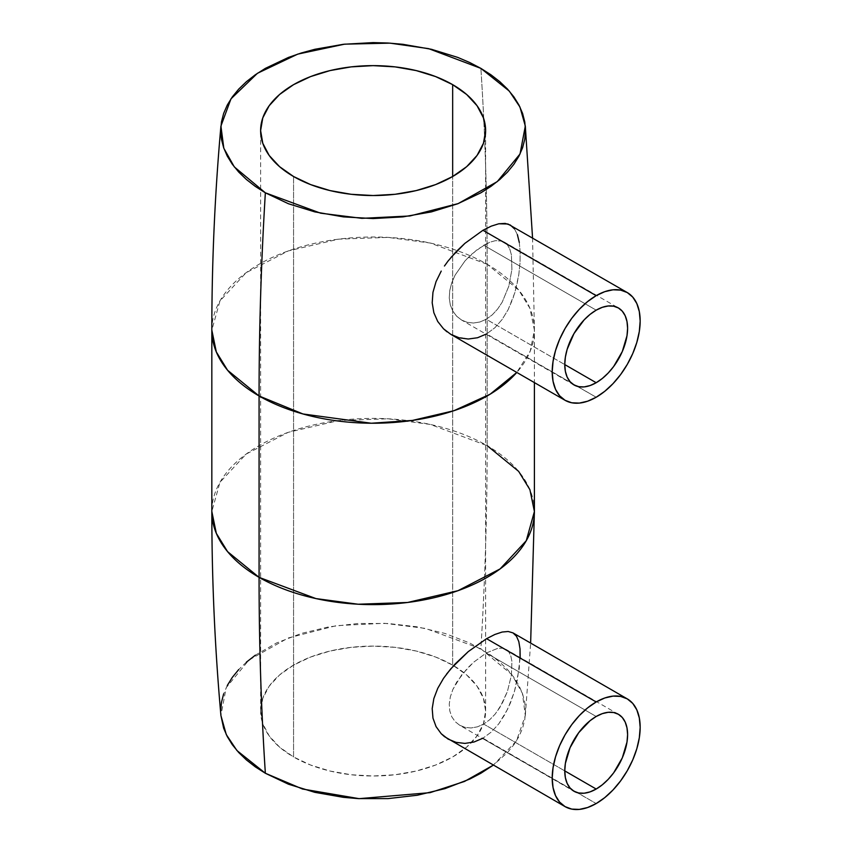 <?xml version="1.0" encoding="UTF-8"?>
<svg xmlns="http://www.w3.org/2000/svg" width="852" height="852" viewBox="0 0 852 852"><rect width="100%" height="100%" fill="white"/><g stroke="black" fill="none" stroke-linecap="round" stroke-linejoin="round"><path stroke-width="0.64" stroke-dasharray="4.26 3.19" d="M459.665 725.244L465.064 727.395L471.081 727.959L477.386 726.852L483.67 724.083L489.708 719.727L495.204 714.04L500.06 707.192L507.43 691.43L511.413 675.189L511.903 661.312L510.827 656.008L508.846 651.982L505.981 649.373L502.211 648.18L497.6 648.415L486.247 653.005L473.488 662.334L461.592 674.976L452.87 689.449L450.325 696.883L449.26 704.072L449.75 710.792L451.752 716.734L455.117 721.612L459.665 725.244L465.064 727.395L471.081 727.959L477.386 726.852L483.67 724.083L564.769 770.9L483.67 724.083L489.708 719.727L495.204 714.04L502.201 703.475L507.43 691.43L511.413 675.189L511.903 661.312L510.827 656.008L508.846 651.982L505.981 649.373L502.211 648.18L497.6 648.415L486.247 653.005L596.187 716.479L486.247 653.005L473.488 662.334L467.29 668.319L456.693 682.09L452.87 689.449L450.325 696.883L449.26 704.072L449.75 710.792L451.752 716.734L455.117 721.612L459.697 725.265L573.971 791.242M448.045 739.057L456.076 742.358L464.904 743.402L474.01 742.017L482.956 738.183L596.187 803.553L482.509 738.439M447.034 673.463L443.541 678.32M504.16 242.011L500.06 240.615L495.225 240.711L489.698 242.266L477.397 249.37L465.085 260.797L455.128 275.079L451.752 282.768L449.75 290.532L449.26 298.019L450.325 305.005L452.859 311.161L456.683 316.241L461.582 320.032L467.258 322.333L473.488 323.025L479.91 321.992L486.247 319.244L564.769 364.581L486.247 319.244L492.232 314.878L497.579 309.116L502.201 302.172L508.836 286.144L511.903 269.456L511.413 254.908L509.847 249.242L507.419 244.886L502.211 241.116L495.225 240.711L489.698 242.266L483.67 245.206L596.187 310.16L483.67 245.206L471.081 254.652L465.085 260.797L455.128 275.079L451.752 282.768L449.75 290.532L449.26 298.019L450.325 305.005L452.859 311.161L456.683 316.241L461.582 320.032L467.258 322.333L473.488 323.025L479.91 321.992L486.247 319.244L492.232 314.878L497.579 309.116L502.201 302.172L508.836 286.144L511.903 269.456L511.413 254.908L509.847 249.242L507.419 244.886L504.128 241.989L618.403 307.966M446.991 331.801L455.511 336.604L468.291 339.021L477.546 337.743L486.567 333.941L596.187 397.234L486.119 334.197M451.038 257.368L448.035 261.074M452.668 665.114A112.496 64.954 0 0 0 330.065 651.034A112.496 64.954 0 0 0 260.616 711.037A112.496 64.954 0 0 0 293.567 756.97L293.567 176.513L293.567 756.97L279.573 747.129L269.179 735.894L262.778 723.71L260.616 711.037L262.778 698.374L269.179 686.179L279.573 674.954L293.567 665.114L310.618 657.03L330.065 651.034L351.173 647.339L373.123 646.093L395.062 647.339L416.17 651.034L435.617 657.03L452.668 665.114L466.662 674.954L477.056 686.179L483.457 698.374L485.619 711.037L483.457 723.71L477.056 735.894L466.662 747.129L452.668 756.97L435.617 765.043L416.17 771.049L395.062 774.745L373.123 775.991L351.173 774.745L330.065 771.049L310.618 765.043L293.567 756.97A112.496 64.954 0 0 0 416.17 771.049A112.496 64.954 0 0 0 485.619 711.037A112.496 64.954 0 0 0 452.668 665.114L452.668 176.513L452.668 665.114M255.312 655.22L276.431 643.026L301.278 633.441L328.883 626.838L358.181 623.472L388.054 623.472L417.352 626.838L444.957 633.441L469.803 643.026L490.922 655.22L499.836 662.153L507.526 669.566L513.916 677.372L518.953 685.498L522.585 693.879L524.779 702.421L525.514 711.037L524.779 719.663L522.585 728.204L518.953 736.586L513.916 744.712L507.526 752.518L493.265 765.171L516.45 740.942L525.311 715.573L522.414 693.368L511.924 674.72L480.879 648.819A3364.569 1942.549 120 0 0 487.163 445.671L487.163 264.269A161.284 93.113 180 0 1 534.406 330.118A161.284 93.113 180 0 1 516.791 372.43L530.232 351.162L534.406 330.118L529.912 308.296L518.655 289.989L487.163 264.269A3364.569 1942.549 120 0 0 480.879 68.373A3364.569 1942.549 -60 0 1 487.163 264.269L430.292 243.044L388.065 237.399L338.617 239.156L288.242 250.935L246.121 272.715L219.976 300.905L211.828 330.118A161.284 93.113 180 0 1 311.395 244.087A161.284 93.113 180 0 1 487.163 264.269L487.163 445.671A161.284 93.113 0 0 0 311.395 425.478A161.284 93.113 0 0 0 211.828 511.509L219.976 482.296L246.121 454.105L288.242 432.326L338.617 420.547L388.065 418.79L430.292 424.434L487.163 445.671A3364.569 1942.549 -60 0 1 480.879 648.819L425.595 628.435L384.38 623.291L336.338 625.656L288.082 638.02L248.965 660.012L226.195 687.66L220.924 715.573M520.178 657.574L517.388 679.694L514.438 691.473L510.369 703.102L505.161 714.029L498.771 723.859L491.338 732.006L482.956 738.183L491.338 732.006L498.771 723.859L507.909 708.694L514.438 691.473L519.294 668.298L520.018 648.851L518.804 641.577L516.482 636.263L512.979 632.887M534.406 511.509A161.284 93.113 0 0 0 487.163 445.671M510.337 225.045L514.448 228.837L517.388 234.641L514.448 228.837M519.294 242.469L520.167 252L520.018 262.938L518.793 274.695L516.472 286.687L512.936 298.541L508.186 309.585L502.116 319.511L494.874 327.754L486.567 333.941L494.874 327.754L502.116 319.511L508.186 309.585L514.853 292.673L518.793 274.695L520.018 262.938L520.167 252L519.294 242.469L517.388 234.641M246.398 662.153L238.709 669.566M227.282 685.498L223.65 693.879M220.721 711.037L220.913 715.467M502.158 632.035L494.874 634.474M618.403 714.285L505.981 649.373M260.616 711.037L260.616 130.59M525.311 715.573L530.636 643.09M532.553 237.878L534.406 330.118L534.406 382.601M485.619 711.037L485.619 130.59M573.971 384.923L461.55 320.022"/><path stroke-width="1.28" d="M596.187 716.479A44.432 25.656 -60 0 1 618.403 714.285A44.432 25.656 -60 0 1 625.208 749.888A44.432 25.656 -60 0 1 596.187 789.037L564.769 770.9L596.187 789.037A44.432 25.656 -60 0 1 573.971 791.242A44.432 25.656 -60 0 1 567.155 755.639A44.432 25.656 -60 0 1 596.187 716.479L602.311 713.635L608.211 712.304L613.642 712.517L618.403 714.285L622.311 717.522L625.208 722.113L626.997 727.896L627.604 734.616L626.997 742.049L622.311 757.833L613.642 772.849L608.211 779.335L602.311 784.798L596.187 789.037L590.053 791.881L584.163 793.212L578.732 792.999L573.971 791.242L570.063 787.993L567.155 783.403L565.366 777.631L564.769 770.9L565.366 763.467L570.063 747.683L578.732 732.667L590.053 720.717L596.187 716.479M482.956 738.183L474.01 742.017L464.904 743.402L456.076 742.358L448.045 739.057L441.208 733.71L436.054 726.607L432.965 718.119L432.198 708.598L433.838 698.576L437.736 688.352L443.541 678.32L437.736 688.352L433.838 698.576L432.198 708.598L432.965 718.119L436.054 726.607L441.208 733.71L444.435 736.607L565.078 806.631A62.207 35.912 -60 0 1 555.547 756.789A62.207 35.912 -60 0 1 596.187 701.973L486.567 638.681L468.291 651.588L454.936 664.145L446.565 674.081M596.187 803.553A62.207 35.912 -60 0 1 565.078 806.631L571.745 809.102L579.349 809.4L587.603 807.526L596.187 803.553L604.76 797.621L613.014 789.964L620.618 780.879L627.285 770.719L632.759 759.856L636.817 748.738L639.319 737.757L640.172 727.363L639.319 717.948L636.817 709.865L632.759 703.422L627.285 698.885A62.207 35.912 -60 0 1 636.817 748.738A62.207 35.912 -60 0 1 596.187 803.553M596.187 310.16A44.432 25.656 -60 0 1 618.403 307.966A44.432 25.656 -60 0 1 625.208 343.569A44.432 25.656 -60 0 1 596.187 382.718L564.769 364.581L596.187 382.718A44.432 25.656 -60 0 1 573.971 384.923A44.432 25.656 -60 0 1 567.155 349.32A44.432 25.656 -60 0 1 596.187 310.16L590.053 314.399L584.163 319.862L573.971 333.611L567.155 349.32L565.366 357.158L564.769 364.581L565.366 371.312L567.155 377.085L570.063 381.675L573.971 384.923L578.732 386.68L584.163 386.904L590.053 385.562L596.187 382.718L602.311 378.48L608.211 373.016L613.642 366.53L622.311 351.514L626.997 335.731L627.604 328.308L626.997 321.577L625.208 315.804L622.311 311.204L618.403 307.966L613.642 306.198L608.211 305.985L602.311 307.316L596.187 310.16M565.078 400.312L559.615 395.775L555.547 389.343L553.044 381.259L552.202 371.834L553.044 361.44L555.547 350.47L559.615 339.341L565.078 328.489L571.745 318.318L579.349 309.233L587.603 301.587L596.187 295.655L482.956 230.285L596.187 295.655L604.76 291.672L613.014 289.797L620.618 290.106L627.285 292.566L632.759 297.114L636.817 303.546L639.319 311.63L640.172 321.044L639.319 331.439L636.817 342.419L632.759 353.548L627.285 364.4L620.618 374.56L613.014 383.645L604.76 391.302L596.187 397.234L587.603 401.207L579.349 403.081L571.745 402.783L565.078 400.312A62.207 35.912 -60 0 1 555.547 350.47A62.207 35.912 -60 0 1 596.187 295.655A62.207 35.912 -60 0 1 627.285 292.566A62.207 35.912 -60 0 1 636.817 342.419A62.207 35.912 -60 0 1 596.187 397.234A62.207 35.912 -60 0 1 565.078 400.312L450.783 334.325L443.519 328.797L446.991 331.801M437.715 321.46L443.519 328.797L437.715 321.46L433.849 312.716L437.715 321.46M432.198 302.822L433.849 312.716L432.198 302.822L432.954 292.342L432.198 302.822M436.054 281.618L432.954 292.342L436.054 281.618L441.229 271.085L436.054 281.618M444.456 266.005L448.035 261.074L444.456 266.005M448.035 261.074L456.097 251.734L464.894 243.352L482.956 230.285L464.894 243.352L451.038 257.368M452.668 84.657L452.668 176.513L466.662 166.672L477.056 155.447L483.457 143.264L485.619 130.59L483.457 117.917L477.056 105.733L466.662 94.497L452.668 84.657L435.617 76.584L416.17 70.578L395.062 66.882L373.123 65.636L351.173 66.882L330.065 70.578L310.618 76.584L293.567 84.657L279.573 94.497L269.179 105.733L262.778 117.917L260.616 130.59A112.496 64.954 180 0 1 330.065 70.578A112.496 64.954 180 0 1 452.668 84.657A112.496 64.954 180 0 1 485.619 130.59A112.496 64.954 180 0 1 416.17 190.592A112.496 64.954 180 0 1 293.567 176.513A112.496 64.954 180 0 1 260.616 130.59L262.778 143.264L269.179 155.447L279.573 166.672L293.567 176.513L310.618 184.596L330.065 190.592L351.173 194.288L373.123 195.534L395.062 194.288L416.17 190.592L435.617 184.596L452.668 176.513L452.668 84.657M220.913 715.467L223.65 728.204L227.282 736.586L232.319 744.712L238.709 752.518L246.398 759.92L255.312 766.864L265.355 773.254L302.503 789.016L359.097 798.654L430.09 792.648L464.521 781.444L493.265 765.171L480.879 773.254L469.803 779.058L444.957 788.643L417.352 795.236L388.054 798.601L358.181 798.601L343.388 797.334L314.793 792.328L288.445 784.202L265.355 773.254A3364.569 1942.549 -60 0 1 259.072 577.358A3364.569 1942.549 120 0 0 265.355 773.254L236.952 750.559L226.281 734.594L220.924 715.573C214.864 647.765 211.839 579.743 211.828 511.509A161.284 93.113 0 0 0 259.072 577.358A161.284 93.113 0 0 0 434.839 597.54A161.284 93.113 0 0 0 534.406 511.509L526.259 540.722L500.113 568.912L457.993 590.692L407.618 602.471L358.17 604.228L315.943 598.583L259.072 577.358L259.072 395.967L259.072 577.358L227.58 551.638L216.323 533.331L211.828 511.509L211.828 330.118L216.323 351.94L227.58 370.247L259.072 395.967L302.961 413.965L371.27 423.231L412.474 420.419L453.828 410.739L490.177 394.178L516.791 372.43A161.284 93.113 180 0 1 259.072 395.967A3364.569 1942.549 -60 0 1 265.355 192.808A3364.569 1942.549 120 0 0 259.072 395.967A161.284 93.113 180 0 1 211.828 330.118C211.839 261.883 214.864 193.862 220.924 126.053L230.967 98.864L257.432 73.304L297.731 54.123L344.613 44.155L390.003 43.143L428.631 48.649L480.879 68.373L509.283 91.068L519.954 107.032L525.311 126.053L520.039 153.967L497.27 181.614L458.152 203.607L409.897 215.971L361.855 218.336L320.64 213.192L265.355 192.808L255.312 186.407L246.398 179.474L238.709 172.061L232.319 164.255L227.282 156.129L223.65 147.747L221.456 139.217L220.721 130.59L221.456 121.964L223.65 113.422L227.282 105.041L232.319 96.915L238.709 89.109L246.398 81.707L255.312 74.774L265.355 68.373L288.445 57.425L301.278 52.994L314.793 49.299L343.388 44.293L373.123 42.6L388.054 43.026L402.847 44.293L431.442 49.299L457.79 57.425L469.803 62.569L480.879 68.373L490.922 74.774L499.836 81.707L507.526 89.109L513.916 96.915L518.953 105.041L522.585 113.422L524.779 121.964L525.514 130.59L524.779 139.217L522.585 147.747L518.953 156.129L513.916 164.255L507.526 172.061L499.836 179.474L490.922 186.407L480.879 192.808L457.79 203.745L431.442 211.882L402.847 216.887L373.123 218.57L343.388 216.887L314.793 211.882L288.445 203.745L265.355 192.808L234.311 166.907L223.82 148.259L220.924 126.053M487.163 445.671L518.655 471.38L529.912 489.687L534.406 511.509L530.636 643.09M443.541 678.32L450.836 668.745L468.291 651.588L486.567 638.681L494.874 634.474L502.158 632.035L508.197 631.492L512.979 632.887L516.482 636.263L518.804 641.577L520.018 648.851L520.167 657.819M486.567 333.941L477.546 337.743L468.291 339.021L459.207 337.829L450.804 334.335M627.285 292.566L507.93 223.991L498.793 223.778L491.306 226.121L482.956 230.285L491.306 226.121L498.793 223.778L505.161 223.405L510.38 225.077L514.448 228.837M517.388 234.641L519.294 242.469M255.312 655.22L246.398 662.153M238.709 669.566L232.319 677.372L227.282 685.498M223.65 693.879L221.456 702.421L220.721 711.037M494.874 634.474L486.567 638.681L596.187 701.973A62.207 35.912 -60 0 1 627.285 698.885L620.618 696.425L613.014 696.116L604.76 697.99L596.187 701.973L587.603 707.895L579.349 715.552L571.745 724.637L565.078 734.797L559.615 745.66L555.547 756.778L553.044 767.758L552.202 778.153L553.044 787.578L555.547 795.661L559.615 802.094L565.078 806.631M627.285 698.885L512.979 632.887L508.197 631.492L502.158 632.035M534.406 382.601L534.406 511.509M532.553 237.878L525.322 126.16"/></g></svg>
